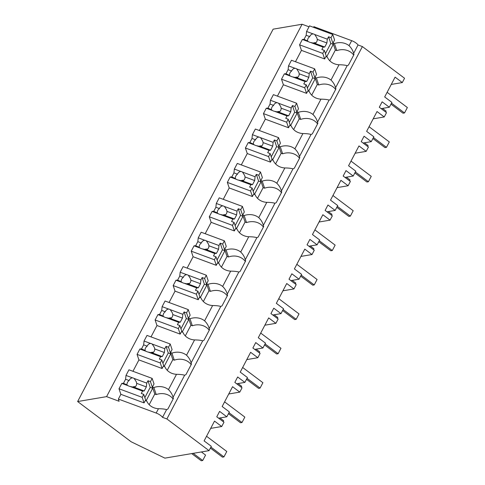 <?xml version="1.0" encoding="UTF-8"?>
<svg xmlns="http://www.w3.org/2000/svg" width="485" height="485" viewBox="0 0 485 485"><rect width="100%" height="100%" fill="white"/><g stroke="black" fill="none" stroke-linecap="round" stroke-linejoin="round"><path stroke-width="0.73" d="M209.047 450.65L166.888 418.955L162.536 417.349A6.535 2.298 -152.3 0 0 156.176 413.05L118.376 399.058L119.122 401.277L106.585 396.633L77.636 401.544L131.186 441.793L164.894 458.131L209.047 450.65L211.321 446.321L204.112 440.907L214.509 421.095L221.718 426.515L223.979 422.211L216.771 416.791L219.614 411.377L226.822 416.797L229.375 411.929L222.166 406.509L232.57 386.697L239.778 392.116L242.033 387.818L234.825 382.398L237.668 376.984L244.876 382.398L247.435 377.536L240.227 372.116L250.624 352.304L257.832 357.724L260.093 353.419L252.885 348.006L255.728 342.586L262.937 348.006L263.222 347.466L265.489 343.137L258.281 337.718L268.684 317.911L275.892 323.325L278.147 319.027L270.939 313.607L273.782 308.193L280.997 313.613L283.549 308.745L276.341 303.325L286.738 283.513L293.952 288.933L296.208 284.634L288.999 279.214L291.843 273.795L299.051 279.214L301.609 274.346L294.395 268.933L304.798 249.12L312.007 254.54L314.268 250.236L307.06 244.816L309.903 239.402L317.111 244.822L319.663 239.954L312.455 234.534L322.858 214.728L330.067 220.141L332.322 215.843L325.114 210.423L327.957 205.01L335.165 210.423L337.724 205.561L330.515 200.141L340.913 180.329L348.121 185.749L350.382 181.445L343.174 176.031L346.017 170.611L353.225 176.031L353.51 175.491L355.778 171.163L348.57 165.749L358.973 145.936L366.181 151.356L368.436 147.052L361.228 141.632L364.071 136.218L371.28 141.638L373.838 136.77L366.63 131.35L377.027 111.538L384.235 116.958L386.496 112.659L379.288 107.24L382.132 101.826L389.34 107.24L391.892 102.377L384.684 96.958L395.087 77.145L402.295 82.565L404.557 78.261L362.392 46.572L358.045 44.966A6.535 2.298 -152.3 0 0 351.68 40.661L349.048 45.675A14.811 13.004 -18.6 0 0 334.444 43.583L332.995 43.044L335.359 50.076L329.758 60.746M166.888 418.955L362.392 46.572M77.636 401.544L273.14 29.161L302.088 24.25L309.024 26.814M210.684 428.382L221.718 426.515M349.048 45.675C351.358 47.936 352.886 50.501 353.638 53.356L358.045 44.966M353.607 53.271L353.638 53.356A14.811 13.004 161.4 0 1 353.965 54.575L348.454 65.069A14.811 13.004 161.4 0 1 347.169 65.681L335.578 87.755A14.811 13.004 161.4 0 1 335.911 88.967L330.4 99.461A14.811 13.004 161.4 0 1 329.109 100.074L317.517 122.147A14.811 13.004 161.4 0 1 317.851 123.36L312.34 133.854A14.811 13.004 161.4 0 1 311.049 134.472L299.463 156.546A14.811 13.004 161.4 0 1 299.791 157.758L294.286 168.253A14.811 13.004 161.4 0 1 292.995 168.865L281.403 190.938A14.811 13.004 161.4 0 1 281.736 192.151L276.226 202.645A14.811 13.004 161.4 0 1 274.934 203.257L263.349 225.331A14.811 13.004 161.4 0 1 263.676 226.543L258.165 237.044A14.811 13.004 161.4 0 1 256.88 237.656L245.289 259.73A14.811 13.004 161.4 0 1 245.622 260.942L240.111 271.436A14.811 13.004 161.4 0 1 238.82 272.049L227.235 294.122A14.811 13.004 161.4 0 1 227.562 295.335L222.051 305.829A14.811 13.004 161.4 0 1 220.766 306.441L209.174 328.515A14.811 13.004 161.4 0 1 209.508 329.733L203.997 340.228A14.811 13.004 161.4 0 1 202.706 340.84L191.114 362.913A14.811 13.004 161.4 0 1 191.448 364.126L185.937 374.62A14.811 13.004 161.4 0 1 184.646 375.232L173.06 397.306A14.811 13.004 161.4 0 1 173.387 398.518L167.883 409.013A14.811 13.004 161.4 0 1 166.591 409.631L162.536 417.349M145.906 400.755L143.76 394.372L142.196 397.354L144.063 402.902L145.306 400.537L146.761 401.071A14.811 13.004 -18.6 0 0 158.45 408.716C161.923 408.74 164.639 409.043 166.591 409.631M118.376 399.058L120.862 394.317L144.063 402.902M106.585 396.633L302.088 24.25M173.115 399.052A14.811 13.004 -18.6 0 0 156.237 394.566L153.866 387.527L152.417 386.994L154.782 394.026L149.18 404.696M163.966 366.363L161.82 359.979L160.256 362.956L162.123 368.509L163.366 366.139L164.815 366.678A14.811 13.004 -18.6 0 0 176.504 374.323L168.477 389.619A14.811 13.004 -18.6 0 0 153.866 387.527M168.477 389.619C170.781 391.886 172.308 394.444 173.06 397.306L173.03 397.221M132.957 371.286L138.922 359.918L162.123 368.509M156.237 394.566L154.782 394.026M142.196 397.354L118.995 388.764L121.808 383.405L123.457 383.302L125.591 379.24L125.997 375.432L128.949 369.806L152.151 378.391L154.018 383.944L152.417 386.994M381.137 108.634L389.34 107.24M313.534 27.342L313.88 26.669L351.68 40.661M391.262 84.432L402.295 82.565M326.484 56.806L324.338 50.422L322.774 53.405L324.641 58.958L325.884 56.587L327.333 57.121A14.811 13.004 -18.6 0 0 339.027 64.766L330.994 80.067C333.298 82.323 334.826 84.887 335.578 87.755L335.547 87.664M339.027 64.766C342.507 64.79 345.217 65.093 347.169 65.681M353.686 55.102A14.811 13.004 -18.6 0 0 336.808 50.616L334.444 43.583M322.774 53.405L299.572 44.814L302.385 39.455L304.034 39.352L306.168 35.29L306.568 31.489L309.527 25.857L332.728 34.447L334.595 40L332.995 43.044M324.641 58.958L301.44 50.367L295.474 61.734M308.43 91.204L306.277 84.82L304.713 87.797L281.518 79.213L284.331 73.853L285.98 73.75L288.108 69.688L288.514 65.881L291.467 60.255L314.668 68.84L316.535 74.393L314.935 77.442L317.305 84.475L311.703 95.145M330.994 80.067A14.811 13.004 -18.6 0 0 316.384 77.976L314.935 77.442M336.808 50.616L335.359 50.076M218.62 418.185L226.822 416.797M228.738 393.99L239.778 392.116M176.504 374.323C179.983 374.347 182.7 374.65 184.646 375.232M191.169 364.653A14.811 13.004 -18.6 0 0 174.291 360.167L171.926 353.135L170.477 352.601L172.842 359.634L167.24 370.304M182.02 331.964L179.874 325.58L178.31 328.563L180.177 334.116L181.426 331.746L182.875 332.28A14.811 13.004 -18.6 0 0 194.564 339.924L186.531 355.226A14.811 13.004 -18.6 0 0 171.926 353.135M186.531 355.226C188.841 357.487 190.369 360.052 191.114 362.913L191.09 362.822M151.011 336.893L156.982 325.526L180.177 334.116M174.291 360.167L172.842 359.634M160.256 362.956L137.055 354.371L139.868 349.012L141.517 348.909L143.651 344.847L144.051 341.04L147.01 335.414L170.205 343.998L172.072 349.552L170.477 352.601M236.68 383.793L244.876 382.398M246.798 359.591L257.832 357.724M194.564 339.924C198.044 339.949 200.754 340.252 202.706 340.84M209.229 330.261A14.811 13.004 -18.6 0 0 192.351 325.774L189.981 318.742L188.532 318.202L190.902 325.235L185.294 335.905M200.081 297.572L197.935 291.188L196.37 294.165L198.238 299.718L199.481 297.347L200.929 297.887A14.811 13.004 -18.6 0 0 212.624 305.532L204.591 320.834A14.811 13.004 -18.6 0 0 189.981 318.742M204.591 320.834C206.895 323.095 208.423 325.659 209.174 328.515L209.144 328.43M169.071 302.501L175.036 291.133L198.238 299.718M192.351 325.774L190.902 325.235M178.31 328.563L155.109 319.973L157.922 314.613L159.571 314.51L161.705 310.449L162.111 306.647L165.064 301.015L188.265 309.606L190.132 315.159L188.532 318.202M254.734 349.394L262.937 348.006M264.858 325.199L275.892 323.325M212.624 305.532C216.098 305.556 218.814 305.859 220.766 306.441M227.283 295.868A14.811 13.004 -18.6 0 0 210.405 291.382L208.041 284.343L206.592 283.81L208.956 290.842L203.354 301.512M218.141 263.179L215.989 256.795L214.425 259.772L216.298 265.325L217.541 262.955L218.99 263.494A14.811 13.004 -18.6 0 0 230.678 271.133L222.645 286.435A14.811 13.004 -18.6 0 0 208.041 284.343M222.645 286.435C224.955 288.702 226.483 291.261 227.235 294.122L227.204 294.037M187.125 268.102L193.097 256.735L216.298 265.325M210.405 291.382L208.956 290.842M196.37 294.165L173.169 285.58L175.982 280.221L177.631 280.118L179.765 276.056L180.165 272.249L183.124 266.623L206.325 275.207L208.192 280.76L206.592 283.81M272.794 315.001L280.997 313.613M282.913 290.806L293.952 288.933M230.678 271.133C234.158 271.163 236.874 271.467 238.82 272.049M245.343 261.47A14.811 13.004 -18.6 0 0 228.465 256.983L226.101 249.951L224.646 249.411L227.016 256.45L221.415 267.12M236.195 228.781L234.049 222.397L232.485 225.379L234.352 230.933L235.595 228.562L237.044 229.096A14.811 13.004 -18.6 0 0 248.738 236.741L240.706 252.042A14.811 13.004 -18.6 0 0 226.101 249.951M240.706 252.042C243.009 254.304 244.537 256.868 245.289 259.73L245.258 259.639M205.185 233.709L211.151 222.342L234.352 230.933M228.465 256.983L227.016 256.45M214.425 259.772L191.229 251.181L194.042 245.828L195.691 245.725L197.819 241.663L198.226 237.856L201.178 232.224L224.379 240.815L226.246 246.368L224.646 249.411M290.848 280.603L299.051 279.214M300.973 256.407L312.007 254.54M248.738 236.741C252.218 236.765 254.928 237.068 256.88 237.656M263.397 227.077A14.811 13.004 -18.6 0 0 246.519 222.591L244.155 215.558L242.706 215.019L245.07 222.051L239.469 232.721M254.255 194.388L252.109 188.004L250.545 190.981L252.412 196.534L253.655 194.164L255.104 194.703A14.811 13.004 -18.6 0 0 266.792 202.348L258.76 217.644A14.811 13.004 -18.6 0 0 244.155 215.558M258.76 217.644C261.069 219.911 262.597 222.476 263.349 225.331L263.319 225.246M223.245 199.317L229.211 187.95L252.412 196.534M246.519 222.591L245.07 222.051M232.485 225.379L209.284 216.789L212.097 211.43L213.746 211.327L215.88 207.265L216.286 203.458L219.238 197.831L242.439 206.422L244.307 211.975L242.706 215.019M308.909 246.21L317.111 244.822M319.027 222.015L330.067 220.141M266.792 202.348C270.272 202.372 272.988 202.675 274.934 203.257M281.458 192.678A14.811 13.004 -18.6 0 0 264.58 188.192L262.215 181.16L260.766 180.626L263.131 187.659L257.529 198.329M272.309 159.995L270.163 153.612L268.599 156.588L270.466 162.142L271.709 159.771L273.164 160.305A14.811 13.004 -18.6 0 0 284.853 167.949L276.82 183.251A14.811 13.004 -18.6 0 0 262.215 181.16M276.82 183.251C279.13 185.519 280.657 188.077 281.403 190.938L281.373 190.854M241.3 164.918L247.271 153.551L270.466 162.142M264.58 188.192L263.131 187.659M250.545 190.981L227.344 182.396L230.157 177.037L231.806 176.934L233.94 172.872L234.34 169.065L237.298 163.439L260.493 172.023L262.361 177.577L260.766 180.626M326.969 211.818L335.165 210.423M337.087 187.622L348.121 185.749M284.853 167.949C288.332 167.974 291.042 168.283 292.995 168.865M299.518 158.286A14.811 13.004 -18.6 0 0 282.64 153.8L280.269 146.767L278.82 146.227L281.185 153.26L275.583 163.936M290.369 125.597L288.223 119.213L286.659 122.196L288.526 127.743L289.769 125.379L291.218 125.912A14.811 13.004 -18.6 0 0 302.913 133.557L294.88 148.859A14.811 13.004 -18.6 0 0 280.269 146.767M294.88 148.859C297.184 151.12 298.712 153.684 299.463 156.546L299.433 156.455M259.36 130.526L265.325 119.158L288.526 127.743M282.64 153.8L281.185 153.26M268.599 156.588L245.398 147.998L248.211 142.645L249.86 142.535L251.994 138.474L252.4 134.672L255.352 129.04L278.554 137.631L280.421 143.184L278.82 146.227M345.023 177.419L353.225 176.031M355.147 153.224L366.181 151.356M302.913 133.557C306.387 133.581 309.103 133.884 311.049 134.472M317.572 123.893A14.811 13.004 -18.6 0 0 300.694 119.407L298.33 112.368L296.881 111.835L299.245 118.867L293.643 129.537M304.713 87.797L306.581 93.35L307.829 90.98L309.278 91.519A14.811 13.004 -18.6 0 0 320.967 99.164L312.934 114.46A14.811 13.004 -18.6 0 0 298.33 112.368M312.934 114.46C315.244 116.727 316.772 119.286 317.517 122.147L317.493 122.062M277.414 96.127L283.385 84.766L306.581 93.35M300.694 119.407L299.245 118.867M286.659 122.196L263.458 113.605L266.271 108.246L267.92 108.143L270.054 104.081L270.454 100.274L273.413 94.648L296.608 103.232L298.481 108.785L296.881 111.835M363.083 143.026L371.28 141.638M373.201 118.831L384.235 116.958M320.967 99.164C324.447 99.189 327.163 99.492 329.109 100.074M335.632 89.495A14.811 13.004 -18.6 0 0 318.754 85.008L316.384 77.976M318.754 85.008L317.305 84.475M134.757 387.26L133.436 386.769M118.995 388.764L120.862 394.317M125.997 375.432L132.478 377.833A4.905 4.304 -18.6 0 1 133.357 378.07A4.905 4.304 -18.6 0 1 134.157 378.458L146.731 383.108L147.98 380.731L150.211 387.37L144.845 397.591M152.151 378.391L150.441 381.646L147.98 380.731M150.441 381.646L152.678 388.285L146.094 400.822M135.388 386.703A4.905 4.304 -18.6 0 0 132.484 387.066M121.808 383.405L128.289 385.805A4.905 4.304 -18.6 0 0 129.089 386.193A4.905 4.304 -18.6 0 0 129.974 386.43L142.541 391.08L141.293 393.462L143.76 394.372M128.289 385.805C127.112 385.205 126.688 384.811 127.015 384.617A4.905 4.304 161.4 0 1 129.143 380.555L125.591 379.24M126.973 384.866L123.457 383.302M132.478 377.833C130.829 378.13 129.719 379.034 129.143 380.555M134.157 378.458L136.267 381.737L136.679 383.344L146.325 386.915L146.731 383.108M142.541 391.08L144.19 390.977L146.325 386.915M152.678 388.285L150.211 387.37M129.974 386.43L134.545 387.406A4.905 4.304 -18.6 0 0 136.679 383.344M134.545 387.406L144.19 390.977M152.811 352.862L151.49 352.377M137.055 354.371L138.922 359.918M144.051 341.04L150.532 343.441A4.905 4.304 -18.6 0 1 151.417 343.671A4.905 4.304 -18.6 0 1 152.217 344.059L164.785 348.715L166.034 346.338L168.271 352.977L162.899 363.198M170.205 343.998L168.501 347.248L166.034 346.338M168.501 347.248L170.732 353.886L164.148 366.43M153.442 352.31A4.905 4.304 -18.6 0 0 150.538 352.674M139.868 349.012L146.349 351.413A4.905 4.304 -18.6 0 0 147.149 351.801A4.905 4.304 -18.6 0 0 148.028 352.031L160.602 356.687L159.353 359.064L161.82 359.979M146.349 351.413C145.173 350.813 144.748 350.419 145.07 350.225A4.905 4.304 161.4 0 1 147.204 346.163L143.651 344.847M145.027 350.473L141.517 348.909M150.532 343.441C148.889 343.732 147.779 344.641 147.204 346.163M152.217 344.059L154.321 347.345L154.739 348.951L164.385 352.522L164.785 348.715M160.602 356.687L162.251 356.584L164.385 352.522M170.732 353.886L168.271 352.977M148.028 352.031L152.605 353.013A4.905 4.304 -18.6 0 0 154.739 348.951M152.605 353.013L162.251 356.584M170.872 318.469L169.55 317.978M155.109 319.973L156.982 325.526M162.111 306.647L168.592 309.042A4.905 4.304 -18.6 0 1 169.471 309.278A4.905 4.304 -18.6 0 1 170.271 309.666L182.845 314.322L184.094 311.94L186.325 318.578L180.96 328.806M188.265 309.606L186.555 312.855L184.094 311.94M186.555 312.855L188.792 319.494L182.208 332.037M171.502 317.917A4.905 4.304 -18.6 0 0 168.598 318.281M157.922 314.613L164.403 317.014A4.905 4.304 -18.6 0 0 165.209 317.402A4.905 4.304 -18.6 0 0 166.088 317.639L178.662 322.289L177.413 324.671L179.874 325.58M164.403 317.014C163.227 316.414 162.802 316.02 163.13 315.826A4.905 4.304 161.4 0 1 165.264 311.764L161.705 310.449M163.087 316.075L159.571 314.51M168.592 309.042C166.943 309.339 165.834 310.248 165.264 311.764M170.271 309.666L172.381 312.946L172.793 314.553L182.439 318.124L182.845 314.322M178.662 322.289L180.311 322.185L182.439 318.124M188.792 319.494L186.325 318.578M166.088 317.639L170.665 318.615A4.905 4.304 -18.6 0 0 172.793 314.553M170.665 318.615L180.311 322.185M188.932 284.077L187.61 283.586M173.169 285.58L175.036 291.133M180.165 272.249L186.646 274.649A4.905 4.304 -18.6 0 1 187.531 274.886A4.905 4.304 -18.6 0 1 188.332 275.274L200.899 279.924L202.148 277.547L204.385 284.186L199.02 294.407M206.325 275.207L204.615 278.457L202.148 277.547M204.615 278.457L206.846 285.095L200.263 297.638M189.562 283.519A4.905 4.304 -18.6 0 0 186.658 283.883M175.982 280.221L182.463 282.622A4.905 4.304 -18.6 0 0 183.263 283.01A4.905 4.304 -18.6 0 0 184.148 283.246L196.716 287.896L195.467 290.272L197.935 291.188M182.463 282.622C181.287 282.021 180.863 281.627 181.184 281.433A4.905 4.304 161.4 0 1 183.318 277.371L179.765 276.056M181.147 281.682L177.631 280.118M186.646 274.649C185.003 274.94 183.894 275.85 183.318 277.371M188.332 275.274L190.435 278.554L190.854 280.16L200.499 283.731L200.899 279.924M196.716 287.896L198.365 287.793L200.499 283.731M206.846 285.095L204.385 284.186M184.148 283.246L188.72 284.222A4.905 4.304 -18.6 0 0 190.854 280.16M188.72 284.222L198.365 287.793M206.986 249.678L205.664 249.193M191.229 251.181L193.097 256.735M198.226 237.856L204.706 240.257A4.905 4.304 -18.6 0 1 205.585 240.487A4.905 4.304 -18.6 0 1 206.386 240.875L218.959 245.531L220.208 243.155L222.439 249.793L217.074 260.015M224.379 240.815L222.676 244.064L220.208 243.155M222.676 244.064L224.907 250.703L218.323 263.246M207.616 249.126A4.905 4.304 -18.6 0 0 204.712 249.49M194.042 245.828L200.523 248.223A4.905 4.304 -18.6 0 0 201.323 248.611A4.905 4.304 -18.6 0 0 202.203 248.847L214.776 253.503L213.527 255.88L215.989 256.795M200.523 248.223C199.347 247.629 198.917 247.229 199.244 247.041A4.905 4.304 161.4 0 1 201.378 242.979L197.819 241.663M199.202 247.283L195.691 245.725M204.706 240.257C203.063 240.548 201.954 241.457 201.378 242.979M206.386 240.875L208.495 244.161L208.914 245.768L218.559 249.338L218.959 245.531M214.776 253.503L216.425 253.4L218.559 249.338M224.907 250.703L222.439 249.793M202.203 248.847L206.78 249.83A4.905 4.304 -18.6 0 0 208.914 245.768M206.78 249.83L216.425 253.4M225.046 215.285L223.724 214.794M209.284 216.789L211.151 222.342M216.286 203.458L222.767 205.858A4.905 4.304 -18.6 0 1 223.646 206.095A4.905 4.304 -18.6 0 1 224.446 206.483L237.019 211.139L238.268 208.756L240.499 215.395L235.134 225.622M242.439 206.422L240.73 209.672L238.268 208.756M240.73 209.672L242.967 216.31L236.383 228.853M225.677 214.734A4.905 4.304 -18.6 0 0 222.773 215.091M212.097 211.43L218.577 213.83A4.905 4.304 -18.6 0 0 219.378 214.218A4.905 4.304 -18.6 0 0 220.263 214.455L232.83 219.105L231.581 221.487L234.049 222.397M218.577 213.83C217.401 213.23 216.977 212.836 217.304 212.642A4.905 4.304 161.4 0 1 219.432 208.58L215.88 207.265M217.262 212.891L213.746 211.327M222.767 205.858C221.118 206.155 220.008 207.059 219.432 208.58M224.446 206.483L226.556 209.762L226.968 211.369L236.613 214.94L237.019 211.139M232.83 219.105L234.479 219.002L236.613 214.94M242.967 216.31L240.499 215.395M220.263 214.455L224.834 215.431A4.905 4.304 -18.6 0 0 226.968 211.369M224.834 215.431L234.479 219.002M243.1 180.893L241.779 180.402M227.344 182.396L229.211 187.95M234.34 169.065L240.821 171.466A4.905 4.304 -18.6 0 1 241.706 171.702A4.905 4.304 -18.6 0 1 242.506 172.09L255.074 176.74L256.322 174.364L258.56 181.002L253.188 191.223M260.493 172.023L258.79 175.273L256.322 174.364M258.79 175.273L261.021 181.911L254.437 194.455M243.731 180.335A4.905 4.304 -18.6 0 0 240.827 180.699M230.157 177.037L236.638 179.438A4.905 4.304 -18.6 0 0 237.438 179.826A4.905 4.304 -18.6 0 0 238.317 180.056L250.89 184.712L249.642 187.089L252.109 188.004M236.638 179.438C235.461 178.838 235.037 178.444 235.358 178.25A4.905 4.304 161.4 0 1 237.492 174.188L233.94 172.872M235.316 178.498L231.806 176.934M240.821 171.466C239.178 171.757 238.068 172.666 237.492 174.188M242.506 172.09L244.61 175.37L245.028 176.976L254.673 180.547L255.074 176.74M250.89 184.712L252.539 184.609L254.673 180.547M261.021 181.911L258.56 181.002M238.317 180.056L242.894 181.038A4.905 4.304 -18.6 0 0 245.028 176.976M242.894 181.038L252.539 184.609M261.16 146.494L259.839 146.009M245.398 147.998L247.271 153.551M252.4 134.672L258.881 137.067A4.905 4.304 -18.6 0 1 259.76 137.303A4.905 4.304 -18.6 0 1 260.56 137.691L273.134 142.347L274.383 139.965L276.614 146.603L271.248 156.831M278.554 137.631L276.844 140.88L274.383 139.965M276.844 140.88L279.081 147.519L272.497 160.062M261.791 145.943A4.905 4.304 -18.6 0 0 258.887 146.306M248.211 142.645L254.692 145.039A4.905 4.304 -18.6 0 0 255.498 145.427A4.905 4.304 -18.6 0 0 256.377 145.664L268.945 150.32L267.702 152.696L270.163 153.612M254.692 145.039C253.516 144.445 253.091 144.045 253.419 143.857A4.905 4.304 161.4 0 1 255.553 139.789L251.994 138.474M253.376 144.1L249.86 142.535M258.881 137.067C257.232 137.364 256.122 138.273 255.553 139.789M260.56 137.691L262.67 140.977L263.082 142.584L272.728 146.149L273.134 142.347M268.945 150.32L270.594 150.217L272.728 146.149M279.081 147.519L276.614 146.603M256.377 145.664L260.954 146.646A4.905 4.304 -18.6 0 0 263.082 142.584M260.954 146.646L270.594 150.217M279.214 112.102L277.893 111.611M263.458 113.605L265.325 119.158M270.454 100.274L276.935 102.674A4.905 4.304 -18.6 0 1 277.82 102.911A4.905 4.304 -18.6 0 1 278.62 103.299L291.188 107.949L292.437 105.572L294.674 112.211L289.302 122.432M296.608 103.232L294.904 106.488L292.437 105.572M294.904 106.488L297.135 113.126L290.551 125.663M279.851 111.544A4.905 4.304 -18.6 0 0 276.941 111.908M266.271 108.246L272.752 110.647A4.905 4.304 -18.6 0 0 273.552 111.035A4.905 4.304 -18.6 0 0 274.437 111.271L287.005 115.921L285.756 118.304L288.223 119.213M272.752 110.647C271.576 110.046 271.151 109.652 271.473 109.458A4.905 4.304 161.4 0 1 273.607 105.397L270.054 104.081M271.436 109.707L267.92 108.143M276.935 102.674C275.292 102.972 274.183 103.875 273.607 105.397M278.62 103.299L280.724 106.579L281.142 108.185L290.788 111.756L291.188 107.949M287.005 115.921L288.654 115.818L290.788 111.756M297.135 113.126L294.674 112.211M274.437 111.271L279.008 112.247A4.905 4.304 -18.6 0 0 281.142 108.185M279.008 112.247L288.654 115.818M297.275 77.709L295.953 77.218M281.518 79.213L283.385 84.766M288.514 65.881L294.995 68.282A4.905 4.304 -18.6 0 1 295.874 68.512A4.905 4.304 -18.6 0 1 296.674 68.9L309.248 73.556L310.497 71.18L312.728 77.818L307.363 88.04M314.668 68.84L312.964 72.089L310.497 71.18M312.964 72.089L315.195 78.728L308.612 91.271M297.905 77.151A4.905 4.304 -18.6 0 0 295.001 77.515M284.331 73.853L290.812 76.254A4.905 4.304 -18.6 0 0 291.612 76.642A4.905 4.304 -18.6 0 0 292.491 76.872L305.065 81.528L303.816 83.905L306.277 84.82M290.812 76.254C289.636 75.654 289.205 75.26 289.533 75.066A4.905 4.304 161.4 0 1 291.667 71.004L288.108 69.688M289.49 75.314L285.98 73.75M294.995 68.282C293.352 68.573 292.237 69.482 291.667 71.004M296.674 68.9L298.784 72.186L299.203 73.793L308.842 77.364L309.248 73.556M305.065 81.528L306.714 81.425L308.842 77.364M315.195 78.728L312.728 77.818M292.491 76.872L297.069 77.855A4.905 4.304 -18.6 0 0 299.203 73.793M297.069 77.855L306.714 81.425M315.335 43.31L314.013 42.819M299.572 44.814L301.44 50.367M306.568 31.489L313.055 33.883A4.905 4.304 -18.6 0 1 313.934 34.12A4.905 4.304 -18.6 0 1 314.735 34.508L327.308 39.164L328.557 36.781L330.788 43.42L325.423 53.647M332.728 34.447L331.019 37.697L328.557 36.781M331.019 37.697L333.256 44.335L326.666 56.878M315.965 42.759A4.905 4.304 -18.6 0 0 313.061 43.123M302.385 39.455L308.866 41.855A4.905 4.304 -18.6 0 0 309.666 42.244A4.905 4.304 -18.6 0 0 310.552 42.48L323.119 47.136L321.87 49.512L324.338 50.422M308.866 41.855C307.69 41.255 307.266 40.861 307.593 40.667A4.905 4.304 161.4 0 1 309.721 36.605L306.168 35.29M307.551 40.916L304.034 39.352M313.055 33.883C311.406 34.18 310.297 35.09 309.721 36.605M314.735 34.508L316.838 37.794L317.257 39.394L326.902 42.965L327.308 39.164M323.119 47.136L324.768 47.027L326.902 42.965M333.256 44.335L330.788 43.42M310.552 42.48L315.123 43.462A4.905 4.304 -18.6 0 0 317.257 39.394M315.123 43.462L324.768 47.027M201.39 451.947L205.561 455.082L202.718 460.495L201.233 460.75L191.702 453.59M202.718 460.495L193.188 453.336M219.984 417.955L223.615 420.689L223.142 421.586M238.038 383.562L241.675 386.29L241.203 387.194M256.098 349.164L259.736 351.898L259.263 352.795M274.152 314.771L277.79 317.505L277.317 318.403M292.212 280.372L295.85 283.107L295.377 284.004M310.273 245.98L313.904 248.714L313.431 249.611M328.327 211.587L331.964 214.315L331.491 215.219M346.387 177.189L350.018 179.923L349.552 180.82M364.441 142.796L368.079 145.53L367.606 146.428M382.501 108.404L386.139 111.132L385.666 112.035M206.543 436.264L226.786 451.48L223.943 456.9L222.457 457.149L210.393 448.079M223.943 456.9L210.908 447.103M224.603 401.871L244.846 417.088L242.003 422.502L240.518 422.756L228.453 413.687M242.003 422.502L228.968 412.705M242.658 367.478L262.906 382.695L260.063 388.109L258.572 388.364L246.507 379.294M260.063 388.109L247.023 378.312M260.718 333.08L280.96 348.297L278.117 353.717L276.632 353.965L264.567 344.896M278.117 353.717L265.083 343.913M278.778 298.687L299.021 313.904L296.177 319.318L294.692 319.573L282.628 310.503M296.177 319.318L283.143 309.521M296.832 264.295L317.075 279.505L314.231 284.925L312.746 285.174L300.682 276.111M314.231 284.925L301.197 275.128M314.892 229.896L335.135 245.113L332.292 250.527L330.806 250.781L318.742 241.712M332.292 250.527L319.257 240.73M332.946 195.504L353.195 210.72L350.346 216.134L348.861 216.389L336.796 207.319M350.346 216.134L337.311 206.337M351.007 161.105L371.249 176.322L368.406 181.742L366.921 181.99L354.856 172.927M368.406 181.742L355.372 171.945M369.067 126.712L389.309 141.929L386.466 147.343L384.975 147.598L372.91 138.528M386.466 147.343L373.432 137.546M387.121 92.32L407.364 107.537L404.52 112.95L403.035 113.205L390.971 104.136M404.52 112.95L391.486 103.153M158.45 408.716L156.176 413.05"/></g></svg>
